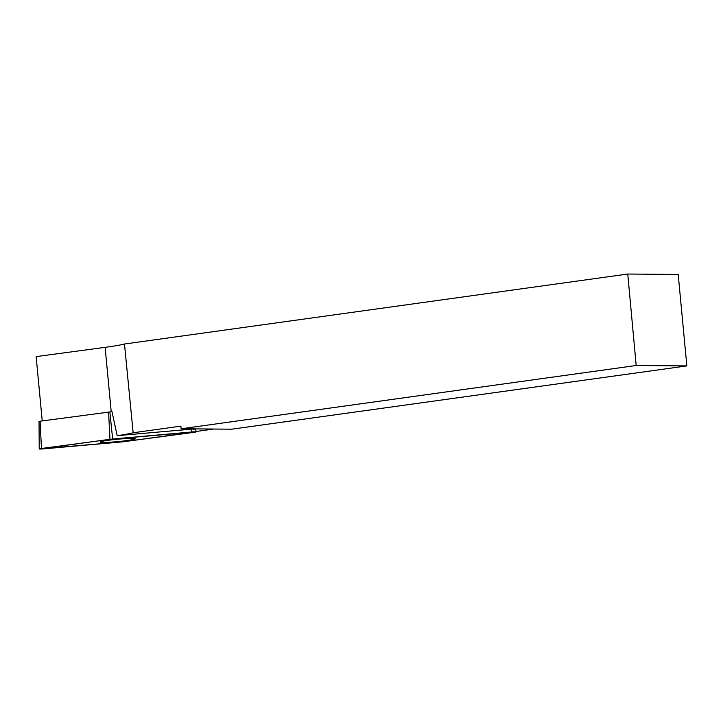 <?xml version="1.0" encoding="UTF-8"?>
<svg xmlns="http://www.w3.org/2000/svg" width="723" height="723" viewBox="0 0 723 723"><rect width="100%" height="100%" fill="white"/><g stroke="black" fill="none" stroke-linecap="round" stroke-linejoin="round"><path stroke-width="1.08" d="M39.223 448.965L122.729 441.834L196.141 431.866L109.959 439.295L39.223 448.965L39.033 421.428L40.099 421.202L112.002 411.685L117.171 435.671A46.76 3.145 174.6 0 0 133.149 432.77L124.492 344.012A46.76 3.145 -5.4 0 1 105.124 347.347L111.215 411.758M117.171 435.671L194.559 428.884M193.421 428.929L193.484 429.426L195.165 428.884M196.069 431.477L213.637 429.037M181.13 428.775L231.794 429.182L686.85 365.91L636.186 365.504L181.13 428.775L180.886 426.136L133.149 432.77M42.232 420.913L36.15 356.602L105.124 347.347M636.186 365.504L627.763 274.035L678.201 274.451L686.85 365.91M124.492 344.012L627.763 274.035M100.479 442.304A17.732 1.193 174.6 0 0 119.783 441.41A17.732 1.193 174.6 0 0 135.328 438.744A17.732 1.193 174.6 0 0 134.876 438.527A17.732 1.193 174.6 0 0 115.662 439.421A17.732 1.193 174.6 0 0 100.027 442.078A17.732 1.193 174.6 0 0 100.479 442.304M122.72 441.834L193.891 432.354C197.307 431.776 196.647 431.649 191.92 431.965L112.634 439.006L41.473 448.486C38.057 449.064 38.708 449.191 43.434 448.875L122.72 441.834M191.929 431.965L191.631 429.055M109.869 411.875L112.634 439.006M40.099 421.202L41.464 448.486M109.959 439.295L108.595 412.011M195.608 428.974L196.141 431.866"/></g></svg>
